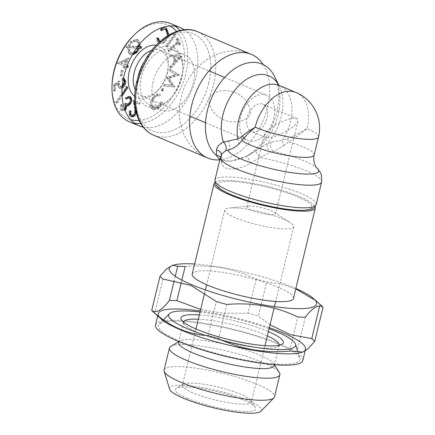 <?xml version="1.0" encoding="UTF-8"?>
<svg xmlns="http://www.w3.org/2000/svg" width="435" height="435" viewBox="0 0 435 435"><rect width="100%" height="100%" fill="white"/><g stroke="black" fill="none" stroke-linecap="round" stroke-linejoin="round"><path stroke-width="0.33" stroke-dasharray="2.17 1.63" d="M243.97 137.917A24.561 15.921 112.9 0 0 247.629 140.483A24.561 15.921 112.9 0 0 273.724 118.331A24.561 15.921 112.9 0 0 266.715 95.227A24.561 15.921 112.9 0 0 240.615 117.379A24.561 15.921 112.9 0 0 242.393 135.867M249.848 130.527A14.795 9.592 -67.1 0 1 247.2 117.57A14.795 9.592 -67.1 0 1 262.919 104.221A14.795 9.592 -67.1 0 1 266.008 121.582A14.795 9.592 -67.1 0 1 251.425 131.484A14.795 9.592 -67.1 0 1 250.707 131.131M135.203 89.605A24.561 15.921 112.9 0 0 141.201 95.602A24.561 15.921 112.9 0 0 158.22 90.116A24.561 15.921 112.9 0 0 168.236 66.359A24.561 15.921 112.9 0 0 160.287 50.346A24.561 15.921 112.9 0 0 151.81 50.237M134.627 96.238A28.112 18.221 112.9 0 0 156.812 91.54A28.112 18.221 112.9 0 0 168.274 64.353A28.112 18.221 112.9 0 0 156.154 45.191M112.002 85.624A50.895 32.989 112.9 0 0 130.549 119.571M139.031 120.468A50.895 32.989 112.9 0 0 178.649 84.738A50.895 32.989 112.9 0 0 176.577 31.434M170.014 25.991A50.895 32.989 112.9 0 0 132.757 36.399M136.16 113.377L136.215 107.527L135.285 102.867L139.733 104.264L140.26 102.861L134.616 101.089M124.644 109.234L123.121 109.533L122.561 109.109L122.594 105.564L121.876 104.737C120.756 107.015 120.707 108.88 121.724 110.327L122.529 110.925L125.084 110.398M121.963 94.444L116.656 102.312L117.064 103.541L122.05 96.151M122.191 86.57L120.392 86.842L119.288 84.548L119.826 81.285L114.356 85.01L114.481 91.073L115.536 90.61L115.433 85.619L118.434 83.591L118.26 85.331L119.788 88.31L122.072 88.087M123.382 78.463L122.692 78.572L122.719 80.007L123.089 79.964M123.013 70.562L122.126 70.606L121.012 76.174L121.898 76.13L123.013 70.562L121.294 70.258L122.126 70.606M127.194 65.576L126.074 65.12L128.929 58.246L118.064 63.553L124.584 66.196L123.861 67.942L124.758 68.3L125.481 66.56L126.639 67.033M139.983 43.701L139.233 41.314L137.313 39.52L131.196 41.874L128.706 46.404L127.102 46.311L126.748 47.692L128.417 47.758L129.086 52.95L130.924 54.718L132.207 54.984M167.807 35.605L167.17 37.568C165.305 41.276 163.082 42.712 160.493 41.874L159.906 41.542M158.84 42.521L159.971 43.239C161.467 43.962 163.092 43.69 164.843 42.429L168.193 37.872L169.074 34.854M167.127 47.127L176.039 35.039L175.376 34.175L166.469 46.257L167.127 47.127L166.3 46.773L175.207 34.691L176.039 35.039M178.567 42.842L179.595 45.322L180.579 44.354L178.067 38.269L177.083 39.237L178.1 41.711L168.938 50.737L169.405 51.863L178.567 42.842L177.741 42.489L178.763 44.974L179.595 45.322M181.83 56.778L181.819 56.43L170.542 54.93L170.58 56.436L174.294 56.98L174.462 63.021L170.868 66.87L170.911 68.431L181.83 56.778L180.987 56.082L181.819 56.43M164.963 84.684L164.435 86.086L174.843 87.103L169.269 78.425L179.378 75.103L170.629 69.698L170.085 71.133L176.431 74.755L167.605 77.696L167.47 78.061L172.434 85.488L164.131 84.336L163.603 85.739L164.435 86.086M162.647 90.262L162.815 88.528L161.505 88.838L161.341 90.572L162.407 91.105L161.341 90.572L162.647 90.262L163.478 90.616L163.413 88.691L162.581 88.343L163.647 88.876L162.337 89.186L162.168 90.92L163.478 90.616M161.689 102.127L160.656 102.046L157.394 107.184L153.294 108.152L151.385 105.574C150.798 102.078 151.913 99.088 154.73 96.597C156.241 95.417 157.666 95.102 158.998 95.656L159.645 94.254L160.477 94.602C158.835 93.911 157.073 94.324 155.192 95.836L151.342 101.469L151.124 106.923L153.414 109.99L158.53 108.755C160.461 107.244 161.787 105.15 162.521 102.475L161.483 102.399L158.226 107.537L154.126 108.505L152.217 105.922C151.63 102.426 152.745 99.436 155.556 96.945C157.073 95.765 158.498 95.455 159.824 96.004L160.477 94.602L159.645 94.254C158.003 93.563 156.241 93.971 154.36 95.482L150.51 101.121L150.292 106.575L152.587 109.642L157.698 108.407C159.629 106.89 160.961 104.797 161.689 102.127L162.521 102.475M160.656 102.046L161.483 102.399M157.394 107.184L158.226 107.537M151.385 105.574L152.217 105.922M154.73 96.597L155.556 96.945M158.998 95.656L159.824 96.004M154.36 95.482L155.192 95.836M150.51 101.121L151.342 101.469M150.292 106.575L151.124 106.923M157.698 108.407L158.53 108.755M161.505 88.838L162.337 89.186M163.603 85.739L174.843 87.103M174.011 86.75L168.437 78.077L178.638 74.515L169.797 69.35L169.253 70.78L175.604 74.407L166.774 77.348L166.638 77.713L171.607 85.14L164.131 84.336M174.103 86.511L174.935 86.864M168.437 78.077L169.269 78.425M178.546 74.749L179.378 75.103M178.638 74.515L179.465 74.864M169.797 69.35L170.629 69.698M169.253 70.78L170.085 71.133M175.604 74.407L176.431 74.755M166.774 77.348L167.605 77.696M166.638 77.713L167.47 78.061M171.607 85.14L172.434 85.488M180.987 56.082L170.542 54.93M169.71 54.582L169.748 56.088L170.58 56.436M169.748 56.088L174.294 56.98M173.462 56.632L173.63 62.673L174.462 63.021M173.63 62.673L170.036 66.517L170.868 66.87M170.036 66.517L170.08 68.078L170.911 68.431M170.08 68.078L180.998 56.425M174.549 56.762L178.638 57.322L174.685 61.552L174.549 56.762L179.47 57.676L175.512 61.906L175.381 57.115M174.685 61.552L175.512 61.906M178.638 57.322L179.47 57.676M178.763 44.974L179.747 44L180.579 44.354M179.747 44L177.241 37.916L176.251 38.889L177.273 41.363L168.111 50.384L168.579 51.515L177.741 42.489M177.241 37.916L178.067 38.269M176.251 38.889L177.083 39.237M177.273 41.363L178.1 41.711M168.111 50.384L168.938 50.737M168.579 51.515L169.405 51.863M175.207 34.691L174.544 33.827L175.376 34.175M174.544 33.827L165.637 45.909L166.3 46.773M165.637 45.909L166.469 46.257M165.914 28.106L165.577 27.938C163.919 27.187 162.146 27.601 160.259 29.167L161.091 29.515M160.259 29.167L160.618 30.347L161.445 30.7M157.535 38.465L157.432 37.758L156.344 38.291C156.567 40.662 157.503 42.195 159.139 42.891C160.635 43.609 162.26 43.342 164.017 42.081L167.366 37.519L168.062 35.447M164.963 29.335C167.279 30.722 167.741 33.348 166.339 37.22C164.474 40.923 162.25 42.358 159.661 41.521M160.618 30.347L161.206 29.895M166.339 37.22L167.17 37.568M159.846 41.597L160.493 41.874M157.432 37.758L158.264 38.106M156.344 38.291L157.171 38.639M159.139 42.891L159.971 43.239M164.017 42.081L164.843 42.429M167.366 37.519L168.193 37.872M165.577 27.938L166.409 28.286M139.2 44.658L138.401 40.966L136.487 39.172L130.369 41.526L127.879 46.056L126.275 45.958L125.916 47.339L128.417 47.758M127.585 47.41L128.254 52.597L129.086 52.95M128.254 52.597L130.092 54.364L132.463 54.533M140.712 46.855L140.793 46.54L141.625 46.888M140.793 46.54L138.972 46.469M138.401 40.966L139.233 41.314M130.369 41.526L131.196 41.874M127.879 46.056L128.706 46.404M126.275 45.958L127.102 46.311M125.916 47.339L126.748 47.692M137.547 47.823L135.731 51.015L130.799 52.934L129.249 51.455L128.668 47.453L136.807 47.79M137.911 46.425L128.977 46.072L130.935 42.483L135.834 40.629L137.406 42.124L137.911 46.425L138.743 46.779M133.072 53.489L131.631 53.282L130.076 51.803L129.494 47.806L136.585 48.1M135.731 51.015L136.563 51.363M129.249 51.455L130.076 51.803M128.668 47.453L129.494 47.806M130.935 42.483L131.767 42.831L136.666 40.982L138.232 42.478L138.89 45.039M137.406 42.124L138.232 42.478M137.585 46.73L129.809 46.42L131.767 42.831M128.977 46.072L129.809 46.42M128.249 66.006L125.247 64.772L128.097 57.898L117.358 62.912L118.184 63.26M117.358 62.912L117.232 63.205L118.064 63.553M117.232 63.205L124.584 66.196M123.752 65.848L123.029 67.588L123.861 67.942M123.029 67.588L124.758 68.3M123.926 67.952L124.649 66.212L125.481 66.56M124.649 66.212L126.645 67.023M125.247 64.772L126.074 65.12M128.097 57.898L128.929 58.246M124.35 64.407L120.451 62.83L126.106 60.177L124.35 64.407L125.177 64.761L121.278 63.178L126.933 60.525L125.177 64.761M120.451 62.83L121.278 63.178M126.106 60.177L126.933 60.525M121.294 70.258L120.18 75.826L121.012 76.174M120.18 75.826L121.066 75.777L122.181 70.209M121.066 75.777L121.898 76.13M123.801 78.49L121.86 78.218L121.887 79.659L122.866 79.708L123.877 81.731C123.703 83.95 122.757 85.499 121.044 86.375L119.56 86.494L118.461 84.2L118.994 80.937L113.53 84.656L113.649 90.725L114.481 91.073M113.649 90.725L114.704 90.262L115.536 90.61M114.704 90.262L114.606 85.271L117.608 83.243L117.428 84.983L118.962 87.957L121.12 87.788L122.137 87.19M114.606 85.271L115.433 85.619M117.608 83.243L118.434 83.591M117.428 84.983L118.26 85.331M121.12 87.788L121.952 88.142M121.86 78.218L122.692 78.572M121.887 79.659L122.719 80.007M123.877 81.731L124.704 82.079M121.044 86.375L121.876 86.723M118.461 84.2L119.288 84.548M118.994 80.937L119.826 81.285M113.53 84.656L114.356 85.01M126.705 87.419L126.357 86.358L115.824 101.959L116.232 103.193L117.064 103.541M116.232 103.193L121.974 94.683M126.357 86.358L127.183 86.712M115.824 101.959L116.656 102.312M125.666 103.704L124.997 103.122L124.209 104.269C125.144 105.248 125.209 106.575 124.405 108.244L122.289 109.185L121.729 108.761L121.762 105.216L122.594 105.564M121.762 105.216L121.044 104.389L121.876 104.737M128.45 97.57L129.124 98.082C130.081 99.316 130.016 100.876 128.939 102.763L126.204 104.019M129.429 96.38L129.021 96.157L125.117 97.859L125.807 98.653L126.096 98.381M121.044 104.389C119.929 106.662 119.881 108.527 120.892 109.979L121.697 110.577L124.763 109.566M120.892 109.979L121.724 110.327M125.117 97.859L125.949 98.207M125.807 98.653L126.634 99.001M129.124 98.082L129.956 98.435M128.939 102.763L129.771 103.117M124.997 103.122L125.829 103.47M124.209 104.269L125.035 104.617M124.405 108.244L125.236 108.598M121.729 108.761L122.561 109.109M130.261 110.881L131.114 111.153M130.282 110.8L129.358 110.512L130.19 110.865M134.692 102.589L138.901 103.916L139.428 102.513L132.882 100.452L134.312 107.614L134.404 112.703C133.567 114.519 132.49 115.302 131.191 115.047M135.802 110.854L134.828 104.384M129.358 110.512C128.401 113.568 128.858 115.541 130.723 116.439L130.935 116.493M134.692 102.616L135.285 102.867M138.901 103.916L139.733 104.264M139.428 102.513L140.26 102.861M132.882 100.452L133.714 100.806M134.404 112.703L135.236 113.051M131.713 115.264L132.023 115.395M129.217 121.697A53.26 34.523 112.9 0 0 134.453 123.192M140.597 123.399A53.26 34.523 112.9 0 0 181.721 86.038A53.26 34.523 112.9 0 0 179.775 30.51M175.338 26.252A53.26 34.523 112.9 0 0 170.607 23.544M143.213 127.172A53.26 34.523 112.9 0 0 191.688 90.241A53.26 34.523 112.9 0 0 184.299 29.749M137.911 77.196A32.255 20.907 112.9 0 0 144.833 105.156A32.255 20.907 112.9 0 0 169.699 99.338A32.255 20.907 112.9 0 0 182.852 68.143A32.255 20.907 112.9 0 0 169.666 46.279A32.255 20.907 112.9 0 0 144.806 60.835M141.397 76.946A29.884 19.374 112.9 0 0 149.928 105.063A29.884 19.374 112.9 0 0 170.64 98.386A29.884 19.374 112.9 0 0 182.825 69.48A29.884 19.374 112.9 0 0 173.152 49.987A29.884 19.374 112.9 0 0 141.397 76.946M153.022 81.851A29.884 19.374 112.9 0 0 161.554 109.968A29.884 19.374 112.9 0 0 193.309 83.009A29.884 19.374 112.9 0 0 184.777 54.892A29.884 19.374 112.9 0 0 153.022 81.851M263.17 64.565A56.218 36.442 -67.1 0 1 267.514 107.325A56.218 36.442 -67.1 0 1 219.833 159.83M221.79 154.028L221.192 156.35L221.448 162.375C222.361 170.89 236.319 171.259 250.777 163.217A5.916 1.316 -116.2 0 0 246.183 156.334L230.871 161.162L219.849 159.77M250.777 163.217L259.744 157.454A5.916 0.315 -123.3 0 0 255.318 151.162L246.183 156.334A51.46 33.359 112.9 0 0 274.599 76.56C279.776 87.718 281.168 99.468 278.775 111.817C276.943 121.278 273.262 129.945 267.726 137.83C258.537 150.88 246.253 158.661 230.871 161.167M221.448 162.375A5.916 5.198 -15.8 0 0 221.703 159.128L221.703 159.128A5.916 5.198 -15.8 0 0 220.507 157.095M321.623 182.026A52.08 9.679 -166.4 0 0 259.744 157.454L270.815 152.179A5.916 3.899 -119.5 0 1 267.655 143.278L255.318 151.162M270.815 152.179L273.729 151.456A5.916 4.306 -102.9 0 1 271.309 142.098L267.655 143.278A43.223 28.014 -67.1 0 0 279.406 86.375L278.498 84.912M317.218 168.258A46.632 8.667 -166.4 0 0 273.729 151.456L283.549 145.73A5.916 2.327 -105.5 0 1 282.38 140.244L271.309 142.098M283.549 145.73L288.737 141.826A5.916 1.93 -117.5 0 1 287.551 138.673L282.38 140.244A38.465 24.931 112.9 0 0 279.493 85.521M314.152 155.039A38.465 7.15 -166.4 0 0 288.737 141.826L298.307 135.443L307.05 128.7L297.703 133.828L287.551 138.673M220.387 157.535A52.08 9.679 -166.4 0 1 221.192 156.35A5.916 4.85 3.8 0 0 221.437 155.208L221.437 155.208A5.916 4.85 3.8 0 0 221.437 154.681M227.994 150.14A5.916 3.523 79.3 0 0 228.266 140.864M238.451 144.436A5.916 4.964 61.7 0 0 237.695 138.966M241.811 140.478A5.916 4.693 42.7 0 0 240.626 137.329M232.007 194.836A48.524 9.021 13.6 0 0 310.557 208.68A48.524 9.021 13.6 0 0 251.582 183.809A48.524 9.021 13.6 0 0 232.007 194.836M214.863 182.379A52.08 9.679 -166.4 0 1 249.124 182.678A52.08 9.679 -166.4 0 1 299.818 196.783A52.08 9.679 -166.4 0 1 315.179 206.647M192.221 273.958A52.08 9.679 -166.4 0 1 224.036 272.582A52.08 9.679 -166.4 0 1 277.943 287.214A52.08 9.679 -166.4 0 1 293.456 298.453M194.63 264.023A75.75 14.078 -166.4 0 1 295.86 288.514M319.627 306.109L320.024 304.489A85.809 15.948 -166.4 0 1 321.53 305.74M185.158 266.524C210.257 264.224 233.938 268.4 256.199 279.042A85.809 15.948 -166.4 0 1 266.682 281.994L281.45 284.142L295.773 288.878M270.037 324.787L258.428 316.114L266.682 281.994M256.199 279.042L247.945 313.162L223.981 313.363L200.687 309.432M181.39 282.092L181.868 280.124M175.272 276.236L174.256 280.434M208.06 335.63L216.315 301.509M162.973 279.02L154.719 313.135M226.798 304.462L218.544 338.582M289.585 351.105L297.839 316.984M305.321 317.197L297.067 351.317M247.945 313.162A85.809 15.948 -166.4 0 1 258.428 316.114M161.254 319.072A75.75 14.078 -166.4 0 1 159.052 316.626M200.312 310.981A75.75 14.078 -166.4 0 1 269.341 327.68M301.618 352.366A75.75 14.078 -166.4 0 1 300.378 352.731M155.54 324.912A75.75 14.078 -166.4 0 1 201.813 322.911A75.75 14.078 -166.4 0 1 280.227 344.188A75.75 14.078 -166.4 0 1 302.793 360.533M180.106 341.317A72.792 13.528 -166.4 0 1 159.188 324.271A72.792 13.528 -166.4 0 1 232.35 329.572A72.792 13.528 -166.4 0 1 299.84 358.299A72.792 13.528 -166.4 0 1 259.01 362.29A72.792 13.528 -166.4 0 1 180.106 341.317M200.056 312.047A65.272 12.131 -166.4 0 1 269.08 328.746M222.432 340.339A65.272 12.131 -166.4 0 1 205.663 335.439M199.366 314.913A52.668 9.787 -166.4 0 1 268.39 331.611M279.085 345.276A49.117 9.13 -166.4 0 1 277.829 346.7A49.117 9.13 -166.4 0 1 244.796 345.82A49.117 9.13 -166.4 0 1 198.246 332.731A49.117 9.13 -166.4 0 1 184.07 324.015A49.117 9.13 -166.4 0 1 183.603 322.172M198.327 319.198A49.117 9.13 -166.4 0 1 267.351 335.896M178.693 342.476A49.117 9.13 -166.4 0 1 179.959 341.007A49.117 9.13 -166.4 0 1 228.582 345.151A49.117 9.13 -166.4 0 1 273.718 363.687A49.117 9.13 -166.4 0 1 274.175 365.574M170.901 346.314A56.811 10.56 -166.4 0 1 227.141 351.11A56.811 10.56 -166.4 0 1 279.346 372.55M164.104 370.054A56.811 10.56 -166.4 0 1 221.806 373.154A56.811 10.56 -166.4 0 1 274.539 396.774M169.623 389.129A47.246 8.782 -166.4 0 1 217.56 390.706A47.246 8.782 -166.4 0 1 260.913 411.216M187.572 398.438A41.423 7.699 -166.4 0 1 176.3 388.259A41.423 7.699 -166.4 0 1 217.304 391.756A41.423 7.699 -166.4 0 1 255.372 407.388A41.423 7.699 -166.4 0 1 233.943 410.575A41.423 7.699 -166.4 0 1 187.572 398.438M192.928 392.903A35.507 6.601 -166.4 0 1 182.352 385.241A35.507 6.601 -166.4 0 1 183.266 384.176A35.507 6.601 -166.4 0 1 218.413 387.172A35.507 6.601 -166.4 0 1 251.044 400.575A35.507 6.601 -166.4 0 1 251.376 401.94A35.507 6.601 -166.4 0 1 229.685 402.875A35.507 6.601 -166.4 0 1 192.928 392.903M235.313 217.696A35.507 6.601 -166.4 0 1 224.737 210.034A35.507 6.601 -166.4 0 1 229.479 208.006A35.507 6.601 -166.4 0 1 260.799 211.97A35.507 6.601 -166.4 0 1 290.471 222.758A35.507 6.601 -166.4 0 1 293.761 226.733A35.507 6.601 -166.4 0 1 272.071 227.674A35.507 6.601 -166.4 0 1 235.313 217.696M251.207 210.105A14.795 2.751 -166.4 0 1 246.803 206.913A14.795 2.751 -166.4 0 1 248.776 206.065A14.795 2.751 -166.4 0 1 261.826 207.718A14.795 2.751 -166.4 0 1 274.191 212.215A14.795 2.751 -166.4 0 1 275.562 213.873A14.795 2.751 -166.4 0 1 266.524 214.265A14.795 2.751 -166.4 0 1 251.207 210.105M267.324 137.71L265.312 137.346L264.175 135.095C264.757 133.066 267.085 130.587 271.152 127.672C279.623 121.55 293.282 116.727 296.942 118.57L298.073 120.816C297.355 126.411 275.589 138.368 267.324 137.71M135.383 107.173L136.215 107.527M134.312 107.614L135.138 107.962M208.664 83.449A52.668 34.137 112.9 0 0 165.952 38.356A52.668 34.137 112.9 0 0 144.877 125.481A52.668 34.137 112.9 0 0 208.664 83.449M153.811 135.28A56.218 36.442 112.9 0 0 213.552 84.569A56.218 36.442 112.9 0 0 197.501 31.679M278.743 85.113A43.223 28.014 -67.1 0 1 279.406 86.375L278.808 85.151M296.072 92.514A38.465 24.931 112.9 0 1 307.05 128.7A38.465 7.15 -166.4 0 1 318.512 137.003M214.923 180.139A52.08 9.679 -166.4 0 1 267.813 182.977A52.08 9.679 -166.4 0 1 316.158 204.629M141.201 95.602L189.872 116.129M205.527 122.73L247.629 140.483M160.287 50.346L208.958 70.867M224.612 77.468L266.715 95.227M168.236 66.359L168.274 64.353M158.22 90.116L156.812 91.54M154.126 108.505L153.294 108.152M153.414 109.99L152.587 109.642M130.924 54.718L130.092 54.364M137.313 39.52L136.487 39.172M131.631 53.282L130.799 52.934M136.666 40.982L135.834 40.629M119.788 88.31L118.962 87.957M124.252 78.621L123.42 78.273M120.392 86.842L119.56 86.494M122.529 110.925L121.697 110.577M129.853 96.505L129.021 96.157M123.121 109.533L122.289 109.185M182.825 69.48L182.852 68.143M170.64 98.386L169.699 99.338M149.928 105.063L161.554 109.968M173.152 49.987L184.777 54.892M207.778 158.041C184.783 148.688 174.761 120.946 181.15 97.483C187.784 65.707 221.948 41.352 251.468 54.435M250.174 114.182C250.924 111.828 250.065 108.141 247.586 103.133C242.257 94.884 234.53 90.687 224.406 90.523C218.033 91.029 213.411 92.813 210.535 95.874L208.99 98.68C208.338 101.768 209.594 105.89 212.753 111.034C219.207 119.261 227.63 122.8 238.016 121.653C243.779 120.359 247.564 118.412 249.375 115.813L250.174 114.182M230.751 161.184C220.996 161.592 222.252 160.004 221.703 159.128L221.437 155.208L221.899 153.843M158.275 313.608L157.72 315.913M305.528 349.229L305.098 351.012M163.462 319.877L159.188 324.271M297.844 351.763L299.84 358.299M277.829 346.7L282.01 344.248M184.07 324.015L181.471 319.926M183.613 322.128L178.905 341.589M279.096 345.232L274.387 364.688M179.959 341.007L178.894 341.627M273.718 363.687L274.382 364.731M183.266 384.176L176.3 388.259M251.044 400.575L255.372 407.388M224.737 210.034L206.663 284.74M205.407 289.944L204.706 292.837M195.962 328.969L182.352 385.241M293.761 226.733L275.687 301.439M274.431 306.642L274.055 308.176M264.986 345.667L251.376 401.94M248.776 206.065L229.479 208.006M274.191 212.215L290.471 222.758M264.175 135.095L248.303 200.714M248.157 201.318L246.803 206.913M298.073 120.816L277.062 207.669M276.916 208.278L275.562 213.873M296.942 118.57L262.919 104.221M265.312 137.346L251.425 131.484"/><path stroke-width="0.65" d="M242.393 135.867A24.561 15.921 112.9 0 0 243.97 137.917M250.707 131.131A14.795 9.592 -67.1 0 1 249.848 130.527M151.81 50.237A24.561 15.921 112.9 0 0 134.192 72.498A24.561 15.921 112.9 0 0 135.203 89.605M156.154 45.191A28.112 18.221 112.9 0 0 129.304 71.378A28.112 18.221 112.9 0 0 134.627 96.238M184.299 29.749A53.26 34.523 112.9 0 0 180.574 27.748L170.607 23.544A53.26 34.523 112.9 0 0 133.697 35.447L132.757 36.399A50.895 32.989 112.9 0 0 113.948 70.938A50.895 32.989 112.9 0 0 112.002 85.624L111.974 86.962A53.26 34.523 112.9 0 0 129.217 121.697L139.184 125.9A53.26 34.523 112.9 0 0 143.213 127.172M130.549 119.571A50.895 32.989 112.9 0 0 139.031 120.468M176.577 31.434A50.895 32.989 112.9 0 0 170.014 25.991M134.616 101.089L133.714 100.806L135.138 107.962L135.236 113.051C134.393 114.867 133.322 115.65 132.023 115.395L131.191 115.047C129.891 114.389 129.592 112.975 130.282 110.8M132.023 115.395C130.723 114.742 130.418 113.328 131.114 111.153L130.19 110.865C129.233 113.916 129.684 115.895 131.555 116.792C133.431 117.178 134.97 116.036 136.16 113.377L136.307 112.959M125.084 110.398L125.976 109.43L126.83 105.83L128.401 105.716L130.391 104.019C131.979 101.301 132.109 99.033 130.783 97.212L129.853 96.505L125.949 98.207L126.634 99.001L128.368 97.842L129.956 98.435C130.908 99.664 130.848 101.224 129.771 103.117L127.036 104.373L125.829 103.47L125.035 104.617C125.976 105.602 126.041 106.928 125.236 108.598L124.644 109.234M122.05 96.151L127.591 87.935L127.183 86.712L121.963 94.444M121.952 88.142C124.356 86.853 125.617 84.656 125.737 81.541L124.252 78.621L123.382 78.463M123.089 79.964L123.692 80.062L124.704 82.079C124.535 84.303 123.589 85.847 121.876 86.723M126.639 67.033L127.656 67.447L128.249 66.006L127.194 65.576M132.207 54.984L137.079 52.374L139.445 48.209L141.255 48.29L141.625 46.888L139.804 46.822L139.983 43.701M169.074 34.854L166.409 28.286C164.751 27.541 162.978 27.949 161.091 29.515L161.445 30.7C162.989 29.439 164.435 29.096 165.789 29.683L167.807 35.605M159.906 41.542L158.264 38.106L157.171 38.639L158.84 42.521M168.062 35.447L165.914 28.106M159.846 41.597L157.535 38.465M161.206 29.895L164.963 29.335L165.789 29.683M132.463 54.533L136.247 52.021L137.079 52.374M136.247 52.021L138.613 47.861L139.445 48.209M138.613 47.861L141.255 48.29M140.423 47.937L140.712 46.855M139.2 44.658L138.972 46.469L139.804 46.822M136.807 47.79L138.379 48.171L136.563 51.363L133.072 53.489M136.585 48.1L138.379 48.171M138.89 45.039L138.743 46.779L137.585 46.73M126.645 67.023L127.656 67.447M126.824 67.093L127.417 65.663M122.137 87.19L124.905 81.193L123.801 78.49M124.905 81.193L125.737 81.541M121.974 94.683L126.759 87.582L127.591 87.935M127.036 104.373L125.666 103.704M125.807 98.653L127.537 97.494L129.277 97.918M124.763 109.566L125.998 105.482L127.569 105.368L129.565 103.666C131.147 100.953 131.278 98.68 129.951 96.858L129.429 96.38M125.144 109.082L125.976 109.43M125.998 105.482L126.83 105.83M127.569 105.368L128.401 105.716M129.565 103.666L130.391 104.019M129.951 96.858L130.783 97.212M127.537 97.494L128.368 97.842M134.828 104.384L134.692 102.589M130.723 116.439C132.599 116.825 134.138 115.688 135.334 113.029L135.802 110.854M135.334 113.029L136.16 113.377M131.191 115.047L131.713 115.264M133.697 35.447A53.26 34.523 112.9 0 0 114.013 71.59A53.26 34.523 112.9 0 0 111.974 86.962M134.453 123.192A53.26 34.523 112.9 0 0 140.597 123.399M179.775 30.51A53.26 34.523 112.9 0 0 175.338 26.252M180.574 27.748A53.26 34.523 112.9 0 0 123.98 75.793A53.26 34.523 112.9 0 0 139.184 125.9M144.806 60.835A32.255 20.907 112.9 0 0 138.14 76.201A32.255 20.907 112.9 0 0 137.911 77.196M219.833 159.83A56.218 36.442 -67.1 0 1 207.778 158.041A56.218 36.442 -67.1 0 1 191.726 105.15A56.218 36.442 -67.1 0 1 251.468 54.435A56.218 36.442 -67.1 0 1 263.17 64.565M278.808 85.151L274.599 76.56A51.46 33.359 112.9 0 0 239.332 65.93A51.46 33.359 112.9 0 0 207.392 110.495A51.46 33.359 112.9 0 0 216.483 155.48L216.445 150.048C217.011 146.698 219.36 144.018 223.498 142.011L237.695 138.966L240.626 137.329C244.709 133.958 247.972 131.517 255.198 127.21L247.7 133.991L238.451 144.436C235.389 147.171 231.904 149.075 227.994 150.14L225.406 150.874L221.79 154.028M219.849 159.77L216.483 155.48A5.916 5.198 -15.8 0 1 220.507 157.095M221.437 154.681A5.916 4.85 3.8 0 0 216.445 150.048M225.406 150.874A5.916 3.442 63.1 0 0 223.498 142.011A43.223 28.014 -67.1 0 1 238.619 85.858A43.223 28.014 -67.1 0 1 278.743 85.113M315.179 206.647A52.08 9.679 -166.4 0 1 315.337 208.022A52.08 9.679 -166.4 0 1 262.441 205.184A52.08 9.679 -166.4 0 1 214.102 183.532A52.08 9.679 -166.4 0 1 214.863 182.379M315.337 208.022L293.456 298.453A52.08 9.679 -166.4 0 1 240.566 295.615A52.08 9.679 -166.4 0 1 192.221 273.958L214.102 183.532M295.86 288.514A75.75 14.078 -166.4 0 1 313.488 298.551A75.75 14.078 -166.4 0 1 281.184 307.501A75.75 14.078 -166.4 0 1 191.786 284.74A75.75 14.078 -166.4 0 1 174.364 264.893A75.75 14.078 -166.4 0 1 194.63 264.023M313.488 298.551L321.53 305.74A85.809 15.948 -166.4 0 1 323.026 307.224C318.719 304.081 312.819 307.409 305.321 317.197A85.809 15.948 -166.4 0 1 297.839 316.984C275.861 306.387 252.18 302.216 226.798 304.462A85.809 15.948 -166.4 0 1 216.315 301.509L190.829 285.371L162.973 279.02A85.809 15.948 -166.4 0 1 159.971 276.279L166.61 268.906L172.374 265.426M295.773 288.878L313.434 299.296M173.043 265.29L177.676 266.307A85.809 15.948 -166.4 0 1 185.158 266.524L181.868 280.124M319.627 306.109L311.77 338.609L290.292 334.618L270.037 324.787M200.687 309.432L176.904 300.645L181.39 282.092M177.676 266.307L175.272 276.236M174.256 280.434L169.422 300.427C161.994 310.177 156.094 313.504 151.717 310.4L159.971 276.279M302.363 352.214L300.378 352.731A75.75 14.078 -166.4 0 1 180.846 329.953A75.75 14.078 -166.4 0 1 161.254 319.072L153.218 311.89A85.809 15.948 -166.4 0 0 154.719 313.135C170.939 327.082 188.719 334.575 208.06 335.63A85.809 15.948 -166.4 0 0 218.544 338.582C240.522 349.174 264.203 353.351 289.585 351.105A85.809 15.948 -166.4 0 0 297.067 351.317L302.363 352.214L308.116 348.718L314.771 341.344L323.026 307.224M311.77 338.609A85.809 15.948 -166.4 0 1 314.771 341.344M153.218 311.89A85.809 15.948 -166.4 0 1 151.717 310.4M169.422 300.427A85.809 15.948 -166.4 0 1 176.904 300.645M159.052 316.626A75.75 14.078 -166.4 0 1 158.275 313.608A75.75 14.078 -166.4 0 1 200.312 310.981M269.341 327.68A75.75 14.078 -166.4 0 1 301.221 342.66A75.75 14.078 -166.4 0 1 305.528 349.229A75.75 14.078 -166.4 0 1 301.618 352.366M305.098 351.012L302.793 360.533A75.75 14.078 -166.4 0 1 256.525 362.534A75.75 14.078 -166.4 0 1 178.111 341.257A75.75 14.078 -166.4 0 1 155.54 324.912L157.72 315.913M205.663 335.439A65.272 12.131 -166.4 0 1 188.181 329.029A65.272 12.131 -166.4 0 1 169.422 313.744A65.272 12.131 -166.4 0 1 200.056 312.047M269.08 328.746A65.272 12.131 -166.4 0 1 295.55 344.259A65.272 12.131 -166.4 0 1 222.432 340.339M268.39 331.611A52.668 9.787 -166.4 0 1 282.01 344.248A52.668 9.787 -166.4 0 1 246.591 343.302A52.668 9.787 -166.4 0 1 196.674 329.268A52.668 9.787 -166.4 0 1 181.471 319.926A52.668 9.787 -166.4 0 1 199.366 314.913M183.603 322.172A49.117 9.13 -166.4 0 1 183.613 322.128A49.117 9.13 -166.4 0 1 198.327 319.198M267.351 335.896A49.117 9.13 -166.4 0 1 279.096 345.232A49.117 9.13 -166.4 0 1 279.085 345.276M274.387 364.688L274.175 365.574A49.117 9.13 -166.4 0 1 244.171 366.874A49.117 9.13 -166.4 0 1 193.325 353.079A49.117 9.13 -166.4 0 1 178.693 342.476L178.905 341.589M274.382 364.731L279.346 372.55A56.811 10.56 -166.4 0 1 279.874 374.731A56.811 10.56 -166.4 0 1 245.171 376.231A56.811 10.56 -166.4 0 1 186.365 360.272A56.811 10.56 -166.4 0 1 169.438 348.016A56.811 10.56 -166.4 0 1 170.901 346.314L178.894 341.627M279.874 374.731L274.539 396.774A56.811 10.56 -166.4 0 1 273.941 397.813A56.811 10.56 -166.4 0 1 237.004 397.818A56.811 10.56 -166.4 0 1 181.031 382.316A56.811 10.56 -166.4 0 1 164.164 371.256A56.811 10.56 -166.4 0 1 164.104 370.054L169.438 348.016M273.941 397.813L260.913 411.216A47.246 8.782 -166.4 0 1 230.197 411.216A47.246 8.782 -166.4 0 1 183.652 398.324A47.246 8.782 -166.4 0 1 169.623 389.129L164.164 371.256M153.811 135.28C146.579 132.126 141.272 126.313 137.895 117.847C132.583 102.954 133.703 86.369 141.244 68.088C152.582 40.721 178.981 23.158 197.501 31.679A56.218 36.442 112.9 0 0 142.082 69.317A56.218 36.442 112.9 0 0 153.811 135.28L207.778 158.041M278.498 84.912L279.493 85.521A38.465 24.931 112.9 0 0 249.119 98.353A38.465 24.931 112.9 0 0 237.695 138.966M318.512 137.003A38.465 7.15 -166.4 0 1 295.017 138.02A38.465 7.15 -166.4 0 1 255.198 127.21A38.465 24.931 112.9 0 1 296.072 92.514A38.465 38.465 0 0 1 318.512 137.003L314.152 155.039A38.465 7.15 -166.4 0 1 282.739 154.642A38.465 7.15 -166.4 0 1 241.811 140.478M314.152 155.039C312.406 162.984 316.865 168.258 317.218 168.258A46.632 8.667 -166.4 0 1 280.173 170.672A46.632 8.667 -166.4 0 1 227.994 150.14M317.218 168.258L320.116 171.977L321.514 175.327L321.623 182.026A52.08 9.679 -166.4 0 1 289.813 183.401A52.08 9.679 -166.4 0 1 235.906 168.769A52.08 9.679 -166.4 0 1 220.387 157.535L214.923 180.139A52.08 9.679 -166.4 0 0 230.436 191.378A52.08 9.679 -166.4 0 0 284.343 206.005A52.08 9.679 -166.4 0 0 316.158 204.629L313.63 208.071C312.618 208.805 310.264 210.132 302.401 210.322C285.588 210.741 250.756 203.047 231.447 194.717C224.797 191.944 220.094 189.23 217.331 186.577L215.597 184.364L214.923 180.139M189.872 116.129L205.527 122.73M208.958 70.867L224.612 77.468M123.692 80.062L122.866 79.708M197.501 31.679L251.468 54.435M221.921 153.811L220.387 157.535M321.623 182.026L316.158 204.629M174.364 264.893L172.374 265.41M169.422 313.744L163.462 319.877M295.55 344.259L297.844 351.763M206.663 284.74L205.407 289.944M204.706 292.837L195.962 328.969M275.687 301.439L274.431 306.642M274.055 308.176L264.986 345.667M248.303 200.714L248.157 201.318M277.062 207.669L276.916 208.278M279.493 85.521L296.072 92.514"/></g></svg>
